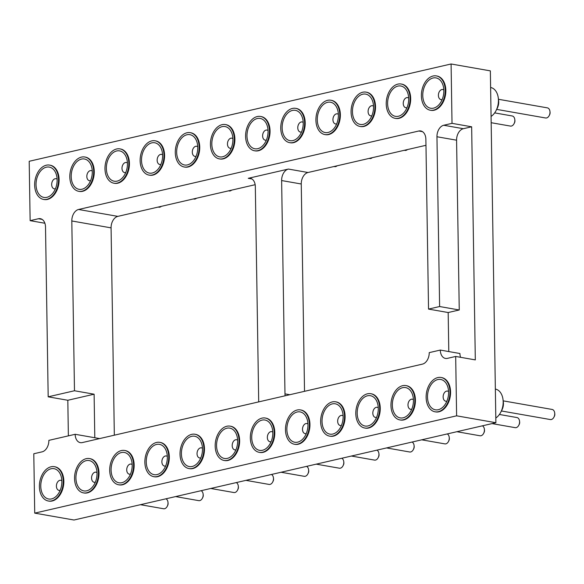 <?xml version="1.0" encoding="UTF-8"?>
<svg xmlns="http://www.w3.org/2000/svg" width="584" height="584" viewBox="0 0 584 584"><rect width="100%" height="100%" fill="white"/><g stroke="black" fill="none" stroke-linecap="round" stroke-linejoin="round"><path stroke-width="0.88" d="M456.615 415.823L495.882 422.714L73.993 520.015L34.726 513.132L456.615 415.823L455.681 356.452L475.31 359.897L471.653 126.794L452.016 123.348L451.089 63.985L29.2 161.286L30.134 220.657L44.888 223.241M455.681 356.452L447.373 358.372A10.103 6.804 100 0 1 445.475 358.43A10.103 6.804 100 0 1 440.299 350.072L429.225 352.627A10.103 6.804 -80 0 1 422.458 364.117L82.242 442.592A10.103 6.804 -80 0 1 80.337 442.65A10.103 6.804 -80 0 1 75.161 434.292L48.866 440.358A10.103 6.804 -80 0 1 42.099 451.848L33.792 453.761L34.726 513.132M495.882 422.714L490.356 70.868L451.089 63.985M304.519 391.324L301.256 183.996A10.103 6.804 100 0 1 308.023 172.506L425.97 145.299M114.333 435.189L111.077 227.862A10.103 6.804 100 0 1 117.844 216.372L255.164 184.697M371.044 393.755A17.418 11.724 100 0 1 371.336 393.806A17.418 11.724 100 0 1 379.87 412.99A17.418 11.724 100 0 1 365.314 428.123A17.418 11.724 100 0 1 365.022 428.065M335.88 401.865A17.418 11.724 100 0 1 336.18 401.909A17.418 11.724 100 0 1 344.713 421.101A17.418 11.724 100 0 1 330.157 436.226A17.418 11.724 100 0 1 329.865 436.175M265.567 418.086A17.418 11.724 100 0 1 265.866 418.129A17.418 11.724 100 0 1 274.4 437.314A17.418 11.724 100 0 1 259.844 452.447A17.418 11.724 100 0 1 259.551 452.388M300.724 409.975A17.418 11.724 100 0 1 301.023 410.019A17.418 11.724 100 0 1 309.557 429.204A17.418 11.724 100 0 1 295 444.336A17.418 11.724 100 0 1 294.708 444.278M124.939 450.519A17.418 11.724 100 0 1 125.239 450.563A17.418 11.724 100 0 1 133.773 469.748A17.418 11.724 100 0 1 119.216 484.881A17.418 11.724 100 0 1 118.924 484.829M160.096 442.409A17.418 11.724 100 0 1 160.396 442.46A17.418 11.724 100 0 1 168.929 461.645A17.418 11.724 100 0 1 154.373 476.778A17.418 11.724 100 0 1 154.081 476.719M230.41 426.196A17.418 11.724 100 0 1 230.709 426.24A17.418 11.724 100 0 1 239.243 445.424A17.418 11.724 100 0 1 224.687 460.557A17.418 11.724 100 0 1 224.395 460.499M195.253 434.299A17.418 11.724 100 0 1 195.552 434.35A17.418 11.724 100 0 1 204.086 453.534A17.418 11.724 100 0 1 189.53 468.667A17.418 11.724 100 0 1 189.238 468.609M441.358 377.541A17.418 11.724 100 0 1 441.65 377.585A17.418 11.724 100 0 1 450.191 396.77A17.418 11.724 100 0 1 435.627 411.902A17.418 11.724 100 0 1 435.336 411.844M406.201 385.644A17.418 11.724 100 0 1 406.493 385.695A17.418 11.724 100 0 1 415.034 404.88A17.418 11.724 100 0 1 400.471 420.013A17.418 11.724 100 0 1 400.179 419.954M54.626 466.74A17.418 11.724 100 0 1 54.925 466.784A17.418 11.724 100 0 1 63.459 485.968A17.418 11.724 100 0 1 48.903 501.101A17.418 11.724 100 0 1 48.603 501.043M89.783 458.63A17.418 11.724 100 0 1 90.082 458.674A17.418 11.724 100 0 1 98.616 477.858A17.418 11.724 100 0 1 84.059 492.991A17.418 11.724 100 0 1 83.76 492.933M439.613 306.534L436.949 136.751L456.579 140.197L459.25 309.98L439.613 306.534L428.539 309.089L425.875 139.306A10.103 6.804 -80 0 0 420.699 130.947A10.103 6.804 -80 0 0 418.801 131.006L78.577 209.481A10.103 6.804 -80 0 0 71.81 220.971L74.482 390.754L48.18 396.821L45.516 227.037A10.103 6.804 -80 0 0 40.34 218.679A10.103 6.804 -80 0 0 38.434 218.737L30.134 220.657M436.949 136.751A10.103 6.804 100 0 1 443.716 125.261L452.016 123.348M120.202 148.942A17.418 11.724 100 0 1 120.501 148.986A17.418 11.724 100 0 1 129.422 163.396A17.418 11.724 100 0 1 114.479 183.31A17.418 11.724 100 0 1 114.187 183.252M155.359 140.832A17.418 11.724 100 0 1 155.658 140.883A17.418 11.724 100 0 1 164.578 155.286A17.418 11.724 100 0 1 149.635 175.2A17.418 11.724 100 0 1 149.343 175.142M190.515 132.729A17.418 11.724 100 0 1 190.815 132.772A17.418 11.724 100 0 1 199.735 147.175A17.418 11.724 100 0 1 184.792 167.09A17.418 11.724 100 0 1 184.5 167.031M331.143 100.287A17.418 11.724 100 0 1 331.442 100.338A17.418 11.724 100 0 1 340.363 114.741A17.418 11.724 100 0 1 325.419 134.656A17.418 11.724 100 0 1 325.127 134.597M295.986 108.398A17.418 11.724 100 0 1 296.285 108.442A17.418 11.724 100 0 1 305.206 122.852A17.418 11.724 100 0 1 290.263 142.759A17.418 11.724 100 0 1 289.971 142.708M260.829 116.508A17.418 11.724 100 0 1 261.128 116.552A17.418 11.724 100 0 1 270.049 130.962A17.418 11.724 100 0 1 255.106 150.869A17.418 11.724 100 0 1 254.814 150.811M225.672 124.618A17.418 11.724 100 0 1 225.971 124.662A17.418 11.724 100 0 1 234.892 139.072A17.418 11.724 100 0 1 219.949 158.979A17.418 11.724 100 0 1 219.657 158.921M49.888 165.162A17.418 11.724 100 0 1 50.188 165.206A17.418 11.724 100 0 1 59.108 179.617A17.418 11.724 100 0 1 44.165 199.524A17.418 11.724 100 0 1 43.866 199.465M85.045 157.052A17.418 11.724 100 0 1 85.344 157.096A17.418 11.724 100 0 1 94.265 171.506A17.418 11.724 100 0 1 79.322 191.413A17.418 11.724 100 0 1 79.022 191.362M401.464 84.074A17.418 11.724 100 0 1 401.755 84.118A17.418 11.724 100 0 1 410.676 98.521A17.418 11.724 100 0 1 395.733 118.435A17.418 11.724 100 0 1 395.441 118.377M366.307 92.177A17.418 11.724 100 0 1 366.599 92.228A17.418 11.724 100 0 1 375.519 106.631A17.418 11.724 100 0 1 360.576 126.545A17.418 11.724 100 0 1 360.284 126.487M436.62 75.964A17.418 11.724 100 0 1 436.912 76.008A17.418 11.724 100 0 1 445.833 90.418A17.418 11.724 100 0 1 430.89 110.325A17.418 11.724 100 0 1 430.598 110.267M456.579 140.197A10.103 6.804 100 0 1 463.346 128.706L471.653 126.794M459.25 309.98L448.176 312.535L448.789 351.561M460.564 357.313A10.103 6.804 100 0 1 459.929 353.517L440.299 350.072M68.372 435.861L67.817 400.266L48.18 396.821M285.145 395.791A10.103 6.804 100 0 1 284.977 393.871L281.627 180.551A10.103 6.804 100 0 1 288.394 169.061L248.251 178.317A10.103 6.804 100 0 1 250.156 178.259A10.103 6.804 100 0 1 255.325 186.617L258.675 399.938A10.103 6.804 100 0 1 258.573 401.916M428.539 309.089L448.176 312.535M75.161 434.292L94.798 437.737L94.112 394.2L74.482 390.754M355.802 413.611A17.418 11.724 -80 0 0 364.723 428.014A17.418 11.724 -80 0 0 379.286 412.888A17.418 11.724 -80 0 0 370.745 393.696A17.418 11.724 -80 0 0 355.802 413.611M320.645 421.721A17.418 11.724 -80 0 0 329.566 436.124A17.418 11.724 -80 0 0 344.129 420.991A17.418 11.724 -80 0 0 335.588 401.807A17.418 11.724 -80 0 0 320.645 421.721M250.332 437.934A17.418 11.724 -80 0 0 259.252 452.344A17.418 11.724 -80 0 0 273.816 437.212A17.418 11.724 -80 0 0 265.275 418.027A17.418 11.724 -80 0 0 250.332 437.934M285.488 429.831A17.418 11.724 -80 0 0 294.409 444.234A17.418 11.724 -80 0 0 308.972 429.101A17.418 11.724 -80 0 0 300.432 409.917A17.418 11.724 -80 0 0 285.488 429.831M109.704 470.375A17.418 11.724 -80 0 0 118.625 484.778A17.418 11.724 -80 0 0 133.181 469.646A17.418 11.724 -80 0 0 124.647 450.461A17.418 11.724 -80 0 0 109.704 470.375M144.861 462.265A17.418 11.724 -80 0 0 153.782 476.668A17.418 11.724 -80 0 0 168.345 461.535A17.418 11.724 -80 0 0 159.804 442.351A17.418 11.724 -80 0 0 144.861 462.265M215.175 446.045A17.418 11.724 -80 0 0 224.095 460.455A17.418 11.724 -80 0 0 238.659 445.322A17.418 11.724 -80 0 0 230.118 426.137A17.418 11.724 -80 0 0 215.175 446.045M180.018 454.155A17.418 11.724 -80 0 0 188.939 468.565A17.418 11.724 -80 0 0 203.502 453.432A17.418 11.724 -80 0 0 194.961 434.248A17.418 11.724 -80 0 0 180.018 454.155M426.123 397.39A17.418 11.724 -80 0 0 435.036 411.8A17.418 11.724 -80 0 0 449.6 396.667A17.418 11.724 -80 0 0 441.059 377.483A17.418 11.724 -80 0 0 426.123 397.39M390.959 405.5A17.418 11.724 -80 0 0 399.879 419.911A17.418 11.724 -80 0 0 414.443 404.778A17.418 11.724 -80 0 0 405.902 385.593A17.418 11.724 -80 0 0 390.959 405.5M39.391 486.589A17.418 11.724 -80 0 0 48.311 500.999A17.418 11.724 -80 0 0 62.868 485.866A17.418 11.724 -80 0 0 54.334 466.682A17.418 11.724 -80 0 0 39.391 486.589M74.548 478.486A17.418 11.724 -80 0 0 83.468 492.889A17.418 11.724 -80 0 0 98.024 477.756A17.418 11.724 -80 0 0 89.491 458.571A17.418 11.724 -80 0 0 74.548 478.486M94.112 394.2L67.817 400.266M128.83 163.294A17.418 11.724 -80 0 0 119.91 148.883A17.418 11.724 -80 0 0 105.354 164.016A17.418 11.724 -80 0 0 113.887 183.201A17.418 11.724 -80 0 0 128.83 163.294M163.987 155.183A17.418 11.724 -80 0 0 155.067 140.78A17.418 11.724 -80 0 0 140.51 155.906A17.418 11.724 -80 0 0 149.044 175.098A17.418 11.724 -80 0 0 163.987 155.183M199.144 147.073A17.418 11.724 -80 0 0 190.223 132.67A17.418 11.724 -80 0 0 175.667 147.803A17.418 11.724 -80 0 0 184.201 166.987A17.418 11.724 -80 0 0 199.144 147.073M339.771 114.639A17.418 11.724 -80 0 0 330.851 100.229A17.418 11.724 -80 0 0 316.294 115.362A17.418 11.724 -80 0 0 324.828 134.546A17.418 11.724 -80 0 0 339.771 114.639M304.614 122.749A17.418 11.724 -80 0 0 295.694 108.339A17.418 11.724 -80 0 0 281.138 123.472A17.418 11.724 -80 0 0 289.671 142.657A17.418 11.724 -80 0 0 304.614 122.749M269.458 130.86A17.418 11.724 -80 0 0 260.537 116.45A17.418 11.724 -80 0 0 245.981 131.583A17.418 11.724 -80 0 0 254.514 150.767A17.418 11.724 -80 0 0 269.458 130.86M234.301 138.963A17.418 11.724 -80 0 0 225.38 124.56A17.418 11.724 -80 0 0 210.824 139.693A17.418 11.724 -80 0 0 219.358 158.877A17.418 11.724 -80 0 0 234.301 138.963M58.517 179.514A17.418 11.724 -80 0 0 49.596 165.104A17.418 11.724 -80 0 0 35.033 180.237A17.418 11.724 -80 0 0 43.574 199.421A17.418 11.724 -80 0 0 58.517 179.514M93.674 171.404A17.418 11.724 -80 0 0 84.753 156.994A17.418 11.724 -80 0 0 70.197 172.127A17.418 11.724 -80 0 0 78.73 191.311A17.418 11.724 -80 0 0 93.674 171.404M410.085 98.419A17.418 11.724 -80 0 0 401.164 84.016A17.418 11.724 -80 0 0 386.608 99.149A17.418 11.724 -80 0 0 395.142 118.333A17.418 11.724 -80 0 0 410.085 98.419M374.928 106.529A17.418 11.724 -80 0 0 366.007 92.126A17.418 11.724 -80 0 0 351.451 107.252A17.418 11.724 -80 0 0 359.985 126.443A17.418 11.724 -80 0 0 374.928 106.529M445.242 90.308A17.418 11.724 -80 0 0 436.321 75.905A17.418 11.724 -80 0 0 421.765 91.038A17.418 11.724 -80 0 0 430.299 110.223A17.418 11.724 -80 0 0 445.242 90.308M491.071 116.435A15.403 10.366 -80 0 0 496.079 110.558A15.403 10.366 -80 0 0 498.437 100.207A15.403 10.366 -80 0 0 498.283 97.981A15.403 10.366 -80 0 0 490.611 87.483M495.809 418.013A15.403 10.366 -80 0 0 500.816 412.136A15.403 10.366 -80 0 0 503.021 399.558A15.403 10.366 -80 0 0 495.349 389.061M378.286 408.428A15.403 10.366 100 0 1 374.183 421.553A15.403 10.366 100 0 1 358.868 420.816A15.403 10.366 100 0 1 362.788 398.478A15.403 10.366 100 0 1 377.439 402.996A15.403 10.366 100 0 1 378.286 408.428M343.129 416.538A15.403 10.366 100 0 1 339.027 429.663A15.403 10.366 100 0 1 323.711 428.926A15.403 10.366 100 0 1 327.631 406.588A15.403 10.366 100 0 1 342.282 411.107A15.403 10.366 100 0 1 343.129 416.538M272.816 432.751A15.403 10.366 100 0 1 268.713 445.884A15.403 10.366 100 0 1 253.398 445.147A15.403 10.366 100 0 1 257.318 422.801A15.403 10.366 100 0 1 271.969 427.32A15.403 10.366 100 0 1 272.816 432.751M307.972 424.641A15.403 10.366 100 0 1 303.87 437.774A15.403 10.366 100 0 1 288.554 437.036A15.403 10.366 100 0 1 292.474 414.691A15.403 10.366 100 0 1 307.126 419.21A15.403 10.366 100 0 1 307.972 424.641M132.181 465.185A15.403 10.366 100 0 1 128.086 478.318A15.403 10.366 100 0 1 112.77 477.581A15.403 10.366 100 0 1 116.691 455.243A15.403 10.366 100 0 1 131.342 459.761A15.403 10.366 100 0 1 132.181 465.185M167.338 457.082A15.403 10.366 100 0 1 163.243 470.208A15.403 10.366 100 0 1 147.927 469.47A15.403 10.366 100 0 1 151.847 447.132A15.403 10.366 100 0 1 166.498 451.651A15.403 10.366 100 0 1 167.338 457.082M237.651 440.862A15.403 10.366 100 0 1 233.556 453.994A15.403 10.366 100 0 1 218.241 453.25A15.403 10.366 100 0 1 222.161 430.912A15.403 10.366 100 0 1 236.812 435.43A15.403 10.366 100 0 1 237.651 440.862M202.495 448.972A15.403 10.366 100 0 1 198.399 462.097A15.403 10.366 100 0 1 183.084 461.36A15.403 10.366 100 0 1 187.004 439.022A15.403 10.366 100 0 1 201.655 443.541A15.403 10.366 100 0 1 202.495 448.972M448.6 392.207A15.403 10.366 100 0 1 444.497 405.34A15.403 10.366 100 0 1 429.182 404.595A15.403 10.366 100 0 1 433.102 382.257A15.403 10.366 100 0 1 447.753 386.776A15.403 10.366 100 0 1 448.6 392.207M413.443 400.317A15.403 10.366 100 0 1 409.34 413.443A15.403 10.366 100 0 1 394.025 412.706A15.403 10.366 100 0 1 397.945 390.368A15.403 10.366 100 0 1 412.596 394.886A15.403 10.366 100 0 1 413.443 400.317M61.867 481.406A15.403 10.366 100 0 1 57.765 494.538A15.403 10.366 100 0 1 42.457 493.801A15.403 10.366 100 0 1 46.377 471.456A15.403 10.366 100 0 1 61.028 475.975A15.403 10.366 100 0 1 61.867 481.406M97.024 473.296A15.403 10.366 100 0 1 92.929 486.428A15.403 10.366 100 0 1 77.614 485.691A15.403 10.366 100 0 1 81.534 463.346A15.403 10.366 100 0 1 96.185 467.864A15.403 10.366 100 0 1 97.024 473.296M106.354 168.477A15.403 10.366 100 0 1 114.668 151.701A15.403 10.366 100 0 1 126.604 158.184A15.403 10.366 100 0 1 123.348 176.74A15.403 10.366 100 0 1 112.354 180.602A15.403 10.366 100 0 1 106.354 168.477M141.51 160.366A15.403 10.366 100 0 1 149.825 143.591A15.403 10.366 100 0 1 161.761 150.073A15.403 10.366 100 0 1 158.505 168.63A15.403 10.366 100 0 1 147.511 172.492A15.403 10.366 100 0 1 141.51 160.366M176.667 152.256A15.403 10.366 100 0 1 184.982 135.481A15.403 10.366 100 0 1 196.917 141.963A15.403 10.366 100 0 1 193.662 160.527A15.403 10.366 100 0 1 182.668 164.381A15.403 10.366 100 0 1 176.667 152.256M317.294 119.822A15.403 10.366 100 0 1 325.609 103.047A15.403 10.366 100 0 1 337.545 109.529A15.403 10.366 100 0 1 334.289 128.086A15.403 10.366 100 0 1 323.295 131.947A15.403 10.366 100 0 1 317.294 119.822M282.138 127.932A15.403 10.366 100 0 1 290.452 111.157A15.403 10.366 100 0 1 302.388 117.639A15.403 10.366 100 0 1 299.132 136.196A15.403 10.366 100 0 1 288.138 140.058A15.403 10.366 100 0 1 282.138 127.932M246.981 136.043A15.403 10.366 100 0 1 255.296 119.26A15.403 10.366 100 0 1 267.231 125.742A15.403 10.366 100 0 1 263.975 144.306A15.403 10.366 100 0 1 252.982 148.161A15.403 10.366 100 0 1 246.981 136.043M211.824 144.153A15.403 10.366 100 0 1 220.139 127.37A15.403 10.366 100 0 1 232.074 133.853A15.403 10.366 100 0 1 228.819 152.417A15.403 10.366 100 0 1 217.825 156.271A15.403 10.366 100 0 1 211.824 144.153M36.04 184.697A15.403 10.366 100 0 1 44.355 167.915A15.403 10.366 100 0 1 56.29 174.397A15.403 10.366 100 0 1 53.027 192.961A15.403 10.366 100 0 1 42.041 196.815A15.403 10.366 100 0 1 36.04 184.697M71.197 176.587A15.403 10.366 100 0 1 79.512 159.812A15.403 10.366 100 0 1 91.447 166.294A15.403 10.366 100 0 1 88.191 184.851A15.403 10.366 100 0 1 77.198 188.712A15.403 10.366 100 0 1 71.197 176.587M387.608 103.602A15.403 10.366 100 0 1 395.93 86.826A15.403 10.366 100 0 1 407.858 93.309A15.403 10.366 100 0 1 404.602 111.873A15.403 10.366 100 0 1 393.609 115.727A15.403 10.366 100 0 1 387.608 103.602M352.451 111.712A15.403 10.366 100 0 1 360.773 94.937A15.403 10.366 100 0 1 372.702 101.419A15.403 10.366 100 0 1 369.446 119.975A15.403 10.366 100 0 1 358.452 123.837A15.403 10.366 100 0 1 352.451 111.712M422.765 95.499A15.403 10.366 100 0 1 431.087 78.716A15.403 10.366 100 0 1 443.015 85.198A15.403 10.366 100 0 1 439.759 103.762A15.403 10.366 100 0 1 428.766 107.617A15.403 10.366 100 0 1 422.765 95.499M496.079 110.558L497.269 108.215A9.337 6.285 -80 0 0 498.707 101.937A9.337 6.285 -80 0 0 498.612 100.587L498.283 97.981M500.816 412.136L502.006 409.793A9.337 6.285 -80 0 0 503.35 402.164L503.021 399.558M376.578 417.348A5.132 3.453 100 0 1 375.454 417.421A5.132 3.453 100 0 1 372.935 411.771A5.132 3.453 100 0 1 377.227 407.311A5.132 3.453 100 0 1 378.264 407.763M341.421 425.459A5.132 3.453 100 0 1 340.297 425.532A5.132 3.453 100 0 1 337.778 419.881A5.132 3.453 100 0 1 342.071 415.421A5.132 3.453 100 0 1 343.107 415.874M271.107 441.679A5.132 3.453 100 0 1 269.983 441.752A5.132 3.453 100 0 1 267.465 436.095A5.132 3.453 100 0 1 271.757 431.642A5.132 3.453 100 0 1 272.794 432.094M306.264 433.569A5.132 3.453 100 0 1 305.14 433.642A5.132 3.453 100 0 1 302.622 427.992A5.132 3.453 100 0 1 306.914 423.531A5.132 3.453 100 0 1 307.951 423.984M130.48 474.113A5.132 3.453 100 0 1 129.356 474.186A5.132 3.453 100 0 1 126.837 468.536A5.132 3.453 100 0 1 131.13 464.076A5.132 3.453 100 0 1 132.159 464.528M165.637 466.003A5.132 3.453 100 0 1 164.513 466.076A5.132 3.453 100 0 1 161.994 460.426A5.132 3.453 100 0 1 166.287 455.965A5.132 3.453 100 0 1 167.323 456.418M235.951 449.789A5.132 3.453 100 0 1 234.826 449.863A5.132 3.453 100 0 1 232.308 444.205A5.132 3.453 100 0 1 236.6 439.745A5.132 3.453 100 0 1 237.637 440.197M200.794 457.9A5.132 3.453 100 0 1 199.67 457.973A5.132 3.453 100 0 1 197.151 452.315A5.132 3.453 100 0 1 201.444 447.855A5.132 3.453 100 0 1 202.48 448.308M446.891 401.135A5.132 3.453 100 0 1 445.767 401.208A5.132 3.453 100 0 1 443.249 395.55A5.132 3.453 100 0 1 447.541 391.09A5.132 3.453 100 0 1 448.578 391.543M411.735 409.245A5.132 3.453 100 0 1 410.61 409.318A5.132 3.453 100 0 1 408.092 403.661A5.132 3.453 100 0 1 412.384 399.201A5.132 3.453 100 0 1 413.421 399.653M60.167 490.334A5.132 3.453 100 0 1 59.042 490.407A5.132 3.453 100 0 1 56.524 484.749A5.132 3.453 100 0 1 60.816 480.296A5.132 3.453 100 0 1 61.846 480.741M95.323 482.223A5.132 3.453 100 0 1 94.199 482.296A5.132 3.453 100 0 1 91.681 476.646A5.132 3.453 100 0 1 95.973 472.186A5.132 3.453 100 0 1 97.002 472.639M125.742 172.535A5.132 3.453 100 0 1 124.618 172.608A5.132 3.453 100 0 1 121.99 168.367A5.132 3.453 100 0 1 126.392 162.498A5.132 3.453 100 0 1 127.429 162.951M160.899 164.433A5.132 3.453 100 0 1 159.775 164.498A5.132 3.453 100 0 1 157.147 160.257A5.132 3.453 100 0 1 161.549 154.388A5.132 3.453 100 0 1 162.586 154.84M196.056 156.322A5.132 3.453 100 0 1 194.932 156.395A5.132 3.453 100 0 1 192.304 152.147A5.132 3.453 100 0 1 196.706 146.277A5.132 3.453 100 0 1 197.742 146.73M336.683 123.881A5.132 3.453 100 0 1 335.559 123.954A5.132 3.453 100 0 1 332.931 119.713A5.132 3.453 100 0 1 337.333 113.843A5.132 3.453 100 0 1 338.37 114.296M301.526 131.991A5.132 3.453 100 0 1 300.402 132.064A5.132 3.453 100 0 1 297.774 127.823A5.132 3.453 100 0 1 302.176 121.954A5.132 3.453 100 0 1 303.213 122.406M266.37 140.102A5.132 3.453 100 0 1 265.245 140.175A5.132 3.453 100 0 1 262.618 135.926A5.132 3.453 100 0 1 267.019 130.064A5.132 3.453 100 0 1 268.056 130.517M231.213 148.212A5.132 3.453 100 0 1 230.089 148.285A5.132 3.453 100 0 1 227.461 144.036A5.132 3.453 100 0 1 231.863 138.174A5.132 3.453 100 0 1 232.899 138.62M55.429 188.756A5.132 3.453 100 0 1 54.305 188.829A5.132 3.453 100 0 1 51.669 184.581A5.132 3.453 100 0 1 56.079 178.719A5.132 3.453 100 0 1 57.108 179.171M90.586 180.646A5.132 3.453 100 0 1 89.462 180.719A5.132 3.453 100 0 1 86.834 176.477A5.132 3.453 100 0 1 91.235 170.608A5.132 3.453 100 0 1 92.265 171.061M406.997 107.668A5.132 3.453 100 0 1 405.873 107.741A5.132 3.453 100 0 1 403.245 103.492A5.132 3.453 100 0 1 407.647 97.623A5.132 3.453 100 0 1 408.683 98.075M371.84 115.778A5.132 3.453 100 0 1 370.716 115.851A5.132 3.453 100 0 1 368.088 111.602A5.132 3.453 100 0 1 372.49 105.733A5.132 3.453 100 0 1 373.526 106.186M442.154 99.557A5.132 3.453 100 0 1 441.029 99.63A5.132 3.453 100 0 1 438.401 95.382A5.132 3.453 100 0 1 442.803 89.52A5.132 3.453 100 0 1 443.84 89.965M210.766 488.472L233.928 492.538A5.132 3.453 -80 0 0 237.542 490.122A5.132 3.453 -80 0 0 238.279 485.924A5.132 3.453 -80 0 0 236.25 482.596M245.922 480.362L269.085 484.428A5.132 3.453 -80 0 0 272.699 482.012A5.132 3.453 -80 0 0 273.436 477.821A5.132 3.453 -80 0 0 271.407 474.485M281.079 472.252L304.242 476.318A5.132 3.453 -80 0 0 307.856 473.901A5.132 3.453 -80 0 0 308.593 469.711A5.132 3.453 -80 0 0 306.563 466.375M316.236 464.149L339.399 468.207A5.132 3.453 -80 0 0 343.012 465.791A5.132 3.453 -80 0 0 343.75 461.601A5.132 3.453 -80 0 0 341.72 458.265M421.706 439.818L444.869 443.884A5.132 3.453 -80 0 0 448.483 441.467A5.132 3.453 -80 0 0 449.22 437.27A5.132 3.453 -80 0 0 447.198 433.941M351.393 456.038L374.556 460.104A5.132 3.453 -80 0 0 378.169 457.688A5.132 3.453 -80 0 0 378.906 453.491A5.132 3.453 -80 0 0 376.877 450.154M386.55 447.928L409.712 451.994A5.132 3.453 -80 0 0 413.326 449.578A5.132 3.453 -80 0 0 414.063 445.38A5.132 3.453 -80 0 0 412.041 442.051M228.519 190.844L229.191 190.961A5.132 3.453 -80 0 0 231.622 190.128M404.303 150.3L404.975 150.417A5.132 3.453 -80 0 0 407.406 149.584M333.99 166.513L334.661 166.637A5.132 3.453 -80 0 0 337.092 165.805M369.146 158.41L369.818 158.527A5.132 3.453 -80 0 0 372.249 157.695M496.67 109.39L545.602 117.983A5.132 3.453 -80 0 0 549.216 115.566A5.132 3.453 -80 0 0 550.004 112.113A5.132 3.453 -80 0 0 549.953 111.369A5.132 3.453 -80 0 0 547.376 107.865L498.444 99.28M491.166 122.706L510.445 126.086A5.132 3.453 -80 0 0 514.059 123.669A5.132 3.453 -80 0 0 514.847 120.224A5.132 3.453 -80 0 0 514.796 119.479A5.132 3.453 -80 0 0 512.219 115.975L494.663 112.895M492.02 423.597L515.183 427.663A5.132 3.453 -80 0 0 518.796 425.247A5.132 3.453 -80 0 0 519.534 421.057A5.132 3.453 -80 0 0 516.957 417.553L499.4 414.472M501.408 410.968L550.34 419.553A5.132 3.453 -80 0 0 553.953 417.137A5.132 3.453 -80 0 0 554.691 412.946A5.132 3.453 -80 0 0 552.114 409.442L503.182 400.858M456.863 431.707L480.026 435.774A5.132 3.453 -80 0 0 483.64 433.357A5.132 3.453 -80 0 0 484.377 429.167A5.132 3.453 -80 0 0 482.355 425.831M193.362 198.954L194.034 199.071A5.132 3.453 -80 0 0 196.465 198.239M175.609 496.582L198.772 500.649A5.132 3.453 -80 0 0 202.385 498.232A5.132 3.453 -80 0 0 203.123 494.035A5.132 3.453 -80 0 0 201.093 490.706M140.452 504.693L163.615 508.759A5.132 3.453 -80 0 0 167.228 506.343A5.132 3.453 -80 0 0 167.966 502.145A5.132 3.453 -80 0 0 165.936 498.809M158.206 207.064L158.877 207.181A5.132 3.453 -80 0 0 161.308 206.349M237.542 490.122L237.936 489.341A3.11 2.095 -80 0 0 238.389 486.8L238.279 485.924M272.699 482.012L273.093 481.231A3.11 2.095 -80 0 0 273.546 478.69L273.436 477.821M307.856 473.901L308.257 473.12A3.11 2.095 -80 0 0 308.702 470.58L308.593 469.711M343.012 465.791L343.414 465.01A3.11 2.095 -80 0 0 343.859 462.47L343.75 461.601M448.483 441.467L448.884 440.686A3.11 2.095 -80 0 0 449.33 438.146L449.22 437.27M378.169 457.688L378.571 456.907A3.11 2.095 -80 0 0 379.016 454.359L378.906 453.491M413.326 449.578L413.727 448.797A3.11 2.095 -80 0 0 414.173 446.249L414.063 445.38M549.216 115.566L549.617 114.785A3.11 2.095 -80 0 0 550.091 112.69A3.11 2.095 -80 0 0 550.062 112.237L549.953 111.369M514.059 123.669L514.46 122.888A3.11 2.095 -80 0 0 514.935 120.8A3.11 2.095 -80 0 0 514.905 120.348L514.796 119.479M518.796 425.247L519.198 424.466A3.11 2.095 -80 0 0 519.643 421.925L519.534 421.057M553.953 417.137L554.355 416.356A3.11 2.095 -80 0 0 554.8 413.815L554.691 412.946M483.64 433.357L484.041 432.576A3.11 2.095 -80 0 0 484.486 430.036L484.377 429.167M202.385 498.232L202.779 497.451A3.11 2.095 -80 0 0 203.232 494.904L203.123 494.035M167.228 506.343L167.623 505.561A3.11 2.095 -80 0 0 168.068 503.014L167.966 502.145M443.716 125.261L463.346 128.706M38.434 218.737L42.106 219.387M251.923 178.959L248.251 178.317M308.023 172.506L288.394 169.061M422.473 131.655L418.801 131.006M78.577 209.481L117.844 216.372M301.256 183.996L281.627 180.551M289.795 394.718L284.977 393.871M94.798 437.737L99.616 438.584M111.077 227.862L71.81 220.971M364.723 428.014L365.314 428.123M370.745 393.696L371.336 393.806M329.566 436.124L330.157 436.226M335.588 401.807L336.18 401.909M259.252 452.344L259.844 452.447M265.275 418.027L265.866 418.129M294.409 444.234L295 444.336M300.432 409.917L301.023 410.019M118.625 484.778L119.216 484.881M124.647 450.461L125.239 450.563M153.782 476.668L154.373 476.778M159.804 442.351L160.396 442.46M224.095 460.455L224.687 460.557M230.118 426.137L230.709 426.24M188.939 468.565L189.53 468.667M194.961 434.248L195.552 434.35M435.036 411.8L435.627 411.902M441.059 377.483L441.65 377.585M399.879 419.911L400.471 420.013M405.902 385.593L406.493 385.695M48.311 500.999L48.903 501.101M54.334 466.682L54.925 466.784M83.468 492.889L84.059 492.991M89.491 458.571L90.082 458.674M113.887 183.201L114.479 183.31M119.91 148.883L120.501 148.986M149.044 175.098L149.635 175.2M155.067 140.78L155.658 140.883M184.201 166.987L184.792 167.09M190.223 132.67L190.815 132.772M324.828 134.546L325.419 134.656M330.851 100.229L331.442 100.338M289.671 142.657L290.263 142.759M295.694 108.339L296.285 108.442M254.514 150.767L255.106 150.869M260.537 116.45L261.128 116.552M219.358 158.877L219.949 158.979M225.38 124.56L225.971 124.662M43.574 199.421L44.165 199.524M49.596 165.104L50.188 165.206M78.73 191.311L79.322 191.413M84.753 156.994L85.344 157.096M395.142 118.333L395.733 118.435M401.164 84.016L401.755 84.118M359.985 126.443L360.576 126.545M366.007 92.126L366.599 92.228M430.299 110.223L430.89 110.325M436.321 75.905L436.912 76.008"/></g></svg>
